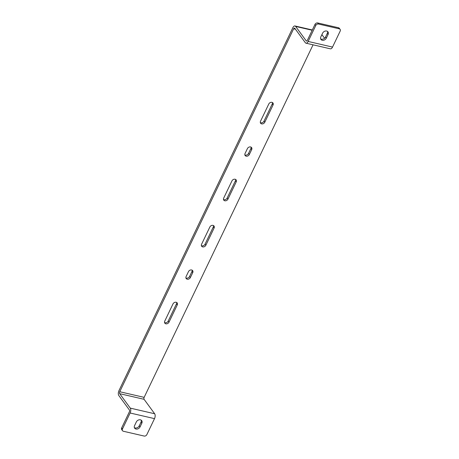 <?xml version="1.0" encoding="UTF-8"?>
<svg xmlns="http://www.w3.org/2000/svg" width="459" height="459" viewBox="0 0 459 459"><rect width="100%" height="100%" fill="white"/><g stroke="black" fill="none" stroke-linecap="round" stroke-linejoin="round"><path stroke-width="0.69" d="M324.582 38.275L321.908 34.62M130.27 408.12A3.638 1.853 -77 0 1 130.121 413.002L122.455 428.993A2.18 1.721 143.8 0 0 122.524 430.708A2.18 1.721 143.8 0 0 123.402 431.265L144.132 436.05A2.18 1.721 143.8 0 0 146.846 434.627L154.511 418.631A3.638 1.853 103 0 0 154.66 413.754L130.27 408.12L119.696 393.679A1.452 0.74 103 0 1 119.753 391.728L293.645 28.791A1.452 0.74 103 0 1 294.5 28.097A1.452 0.74 103 0 1 294.764 28.28L305.344 42.721A3.638 1.853 -77 0 0 305.998 43.186A3.638 1.853 -77 0 0 308.138 41.448L315.798 25.457A2.18 1.721 143.8 0 1 318.512 24.034L339.247 28.819L338.449 27.735A2.18 1.721 -36.2 0 1 339.327 28.292L340.119 29.376A2.18 1.721 143.8 0 0 339.247 28.819M313.055 44.816L144.143 397.362A1.452 0.74 -77 0 0 144.086 399.313L154.66 413.754M340.119 29.376A2.18 1.721 143.8 0 1 340.188 31.086L332.528 47.082A3.638 1.853 103 0 1 330.388 48.82L305.998 43.186M338.449 27.735L317.72 22.95A2.18 1.721 -36.2 0 0 315.006 24.373L307.346 40.369A1.452 0.74 103 0 1 306.486 41.063A1.452 0.74 103 0 1 306.228 40.874L295.648 26.438A3.638 1.853 -77 0 0 294.994 25.968A3.638 1.853 -77 0 0 292.853 27.706L118.961 390.643A3.638 1.853 -77 0 0 118.812 395.526L129.386 409.967A1.452 0.74 103 0 1 129.329 411.918L121.664 427.914A2.18 1.721 -36.2 0 0 121.733 429.624L122.524 430.708M320.629 38.826A3.27 2.576 143.8 0 0 325.523 37.053L327.29 33.358A3.27 2.576 143.8 0 0 327.496 31.401M320.83 36.863L322.597 33.174A3.27 2.576 -36.2 0 1 325.23 31.063A3.27 2.576 -36.2 0 1 327.984 31.878A3.27 2.576 -36.2 0 1 328.087 34.442L326.32 38.131A3.27 2.576 -36.2 0 1 323.687 40.243A3.27 2.576 -36.2 0 1 320.933 39.434A3.27 2.576 -36.2 0 1 320.83 36.863M205.85 245.249A2.542 2.008 -36.2 0 1 203.802 246.89A2.542 2.008 -36.2 0 1 201.662 246.259A2.542 2.008 -36.2 0 1 201.581 244.263L209.838 227.039A2.542 2.008 -36.2 0 1 211.88 225.398A2.542 2.008 -36.2 0 1 214.02 226.029A2.542 2.008 -36.2 0 1 214.101 228.025L205.85 245.249L205.058 244.165L213.309 226.941A2.542 2.008 143.8 0 0 213.51 225.576M249.323 154.517L251.681 149.594A2.542 2.008 -36.2 0 0 251.601 147.597A2.542 2.008 -36.2 0 0 249.461 146.966A2.542 2.008 -36.2 0 0 247.412 148.607L245.054 153.53A2.542 2.008 -36.2 0 0 245.135 155.526A2.542 2.008 -36.2 0 0 247.275 156.152A2.542 2.008 -36.2 0 0 249.323 154.517L248.531 153.432L250.889 148.509A2.542 2.008 143.8 0 0 251.084 147.144M264.797 122.22A2.542 2.008 -36.2 0 1 262.749 123.861A2.542 2.008 -36.2 0 1 260.609 123.23A2.542 2.008 -36.2 0 1 260.528 121.233L268.779 104.009A2.542 2.008 -36.2 0 1 270.827 102.368A2.542 2.008 -36.2 0 1 272.967 103A2.542 2.008 -36.2 0 1 273.048 104.996L264.797 122.22L264.005 121.136L272.256 103.912A2.542 2.008 143.8 0 0 272.451 102.541M169.01 322.143L177.26 304.919A2.542 2.008 -36.2 0 0 177.18 302.923A2.542 2.008 -36.2 0 0 175.04 302.292A2.542 2.008 -36.2 0 0 172.991 303.933L164.741 321.157A2.542 2.008 -36.2 0 0 164.821 323.153A2.542 2.008 -36.2 0 0 166.961 323.784A2.542 2.008 -36.2 0 0 169.01 322.143L168.218 321.059L176.468 303.835A2.542 2.008 143.8 0 0 176.663 302.47M231.938 180.903A2.542 2.008 -36.2 0 1 233.987 179.262A2.542 2.008 -36.2 0 1 236.127 179.894A2.542 2.008 -36.2 0 1 236.207 181.89L227.957 199.114A2.542 2.008 -36.2 0 1 225.908 200.755A2.542 2.008 -36.2 0 1 223.768 200.124A2.542 2.008 -36.2 0 1 223.688 198.127L231.938 180.903M188.465 271.636A2.542 2.008 -36.2 0 1 190.514 269.995A2.542 2.008 -36.2 0 1 192.654 270.626A2.542 2.008 -36.2 0 1 192.734 272.623L190.376 277.546A2.542 2.008 -36.2 0 1 188.328 279.187A2.542 2.008 -36.2 0 1 186.193 278.556A2.542 2.008 -36.2 0 1 186.107 276.559L188.465 271.636M136.329 421.947L134.562 425.642A3.27 2.576 -36.2 0 0 134.665 428.207A3.27 2.576 -36.2 0 0 137.413 429.016A3.27 2.576 -36.2 0 0 140.047 426.91L141.814 423.215A3.27 2.576 -36.2 0 0 141.711 420.651A3.27 2.576 -36.2 0 0 138.962 419.842A3.27 2.576 -36.2 0 0 136.329 421.947M141.223 420.174A3.27 2.576 143.8 0 1 141.022 422.137L139.255 425.826A3.27 2.576 143.8 0 1 134.361 427.599M201.386 245.634A2.542 2.008 143.8 0 0 205.058 244.165M223.493 199.493A2.542 2.008 143.8 0 0 227.165 198.03L235.415 180.806A2.542 2.008 143.8 0 0 235.61 179.435M185.912 277.924A2.542 2.008 143.8 0 0 189.584 276.461L191.942 271.539A2.542 2.008 143.8 0 0 192.137 270.173M260.333 122.599A2.542 2.008 143.8 0 0 264.005 121.136M164.546 322.528A2.542 2.008 143.8 0 0 168.218 321.059M244.859 154.895A2.542 2.008 143.8 0 0 248.531 153.432M326.32 38.131L325.523 37.053M327.29 33.358L328.087 34.442M332.528 47.082L308.138 41.448M122.455 428.993L121.664 427.914M315.006 24.373L315.798 25.457M144.143 397.362L119.753 391.728M293.645 28.791L295.441 29.204M119.696 393.679L144.086 399.313M130.121 413.002L154.511 418.631M295.648 26.438L312.189 30.254M306.807 41.012L306.228 40.874M213.309 226.941L214.101 228.025M235.415 180.806L236.207 181.89M227.957 199.114L227.165 198.03M190.376 277.546L189.584 276.461M191.942 271.539L192.734 272.623M272.256 103.912L273.048 104.996M176.468 303.835L177.26 304.919M250.889 148.509L251.681 149.594M141.022 422.137L141.814 423.215M140.047 426.91L139.255 425.826M318.512 24.034L317.72 22.95M312.327 29.973L294.994 25.968"/></g></svg>
